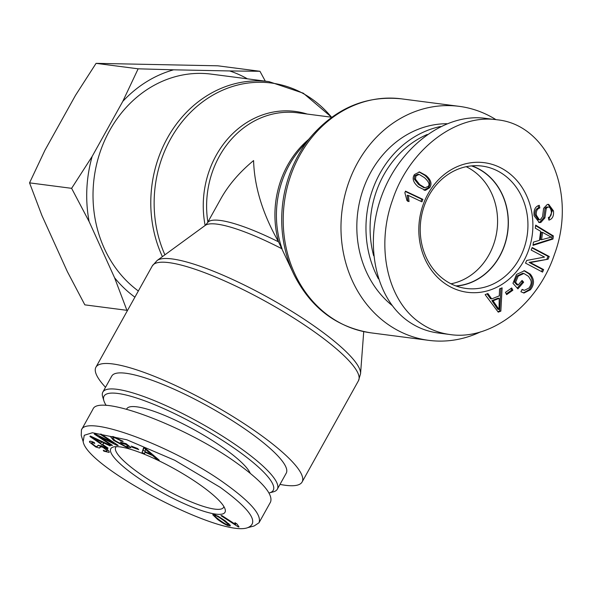 <?xml version="1.0" encoding="UTF-8"?>
<svg xmlns="http://www.w3.org/2000/svg" width="591" height="591" viewBox="0 0 591 591"><rect width="100%" height="100%" fill="white"/><g stroke="black" fill="none" stroke-linecap="round" stroke-linejoin="round"><path stroke-width="0.89" d="M363.731 331.61L360.554 373.726A116.922 23.913 -150.9 0 0 288.489 309.315A116.922 23.913 -150.9 0 0 172.195 258.947A116.922 23.913 -150.9 0 0 157.125 260.498L205.276 225.37A91.827 18.779 29.1 0 1 217.104 224.152A91.827 18.779 29.1 0 1 282.084 248.863A91.827 79.948 -82.6 0 1 289.376 164.778A91.827 79.948 -82.6 0 1 300.59 148.718L312.491 134.955A116.922 101.8 97.4 0 0 298.226 155.403A116.922 101.8 97.4 0 0 294.274 275.214L278.553 241.859C262.692 213.92 254.366 186.822 253.583 160.567C239.532 172.188 228.651 184.857 220.938 198.583L207.352 222.984A90.763 18.557 -150.9 0 1 278.553 241.859A90.763 79.017 97.4 0 1 308.598 139.461M279.986 484.398A117.993 24.128 -150.9 0 0 302.104 481.99A117.993 24.128 -150.9 0 0 234.657 417.608A117.993 24.128 -150.9 0 0 112.674 363.93A117.993 24.128 -150.9 0 0 95.912 367.225A117.993 24.128 -150.9 0 0 105.516 387.29M495.945 119.641A117.993 102.723 97.4 0 0 459.17 106.343A117.993 102.723 97.4 0 0 357.636 162.673A117.993 102.723 97.4 0 0 428.77 340.357A117.993 102.723 97.4 0 0 480.616 331.846M138.346 290.986A117.993 102.723 -82.6 0 1 109.675 130.463A117.993 102.723 -82.6 0 1 211.209 74.126L268.979 81.632A117.993 102.723 97.4 0 0 167.445 137.969A117.993 102.723 97.4 0 0 162.399 256.649M269.356 492.894L273.315 491.86A99.835 20.419 -150.9 0 0 277.312 489.208A99.835 20.419 -150.9 0 0 220.244 434.725A99.835 20.419 -150.9 0 0 117.025 389.306A99.835 20.419 -150.9 0 0 102.841 392.092A99.835 20.419 -150.9 0 0 102.694 396.893L103.898 400.809A96.813 19.799 29.1 0 1 117.801 393.451A96.813 19.799 29.1 0 1 226.124 442.762A96.813 19.799 29.1 0 1 269.356 492.894A96.813 19.799 29.1 0 1 269.023 492.975M106.181 405.433A96.813 19.799 29.1 0 1 103.898 400.809M277.312 489.208L286.243 473.162A99.835 20.419 -150.9 0 0 229.175 418.687A99.835 20.419 -150.9 0 0 125.957 373.268A99.835 20.419 -150.9 0 0 111.773 376.053L102.841 392.092M250.215 473.228A70.794 14.48 -150.9 0 0 223.176 447.727A70.794 14.48 -150.9 0 0 126.777 408.809L126.577 409.171M215.804 515.167L215.486 515.729C213.602 515.13 214.829 516.475 219.18 519.762C223.775 523.101 226.612 524.771 227.683 524.756L228.244 524.298L223.989 520.723C219.387 517.384 216.55 515.714 215.486 515.729L214.836 515.795L215.294 514.983M227.683 524.756L228.68 523.515M218.264 516.305L225.511 521.033L230.468 525.798L229.175 525.872C226.708 525.436 222.859 523.294 217.651 519.459L212.708 514.702L213.986 514.621L218.264 516.305M132.428 447.284L131.261 446.124L137.555 448.488L138.722 449.648L132.428 447.284L132.761 446.685M111.359 445.355L94.294 434.075L95.476 434.082L113.457 442.984L100.064 434.119L101.164 434.134L118.222 445.415L117.04 445.407L99.066 436.505L112.46 445.37L111.359 445.355L111.647 444.831M99.066 436.505L99.347 435.995M117.04 445.407L117.358 444.846M113.457 442.984L113.745 442.46M92.115 437.406L100.773 443.184L101.822 442.038L92.115 437.406L92.366 436.956M101.822 442.038L102.117 441.499M107.628 448.569L89.913 436.505L90.357 436.025L110.524 445.415L110.059 445.924L103.979 443.058L102.686 444.469L108.064 448.096L107.628 448.569L107.939 448.015M102.686 444.469L103.898 442.334M103.979 443.058L104.282 442.511M110.059 445.924L110.377 445.348M103.543 442.932L101.933 441.839M103.794 451.132L103.262 450.231C106.025 451.509 107.23 451.598 106.882 450.49L103.011 447.328L100.64 446.759L99.48 448.096L95.727 446.981L89.573 442.164C89.123 440.731 90.689 440.856 94.264 442.541L94.782 443.435C92.388 442.319 91.383 442.245 91.775 443.213L95.225 446.087L96.813 446.663L98.276 445.222L102.465 446.404C105.974 448.192 108.19 449.914 109.106 451.554L109.187 452.433L103.794 451.132L104.09 450.593M108.308 450.408L107.422 450.12M92.292 441.684L91.775 443.213M90.127 441.167L89.573 442.164L89.522 441.44M92.174 441.883L91.768 441.499M99.48 448.096L100.633 446.028L98.003 445.422M101.068 445.777L100.633 446.028M100.64 446.759L101.164 445.813M107.628 449.744L106.919 451.029L107.407 449.552M121.886 443.361L120.32 442.105L126.164 443.693L131.076 447.638L127.434 447.742L113.583 440.369L110.414 436.579L113.575 436.697L123.164 441.403L121.953 441.3L115.09 437.909L112.807 437.813L113.213 438.795L115.356 440.79L125.743 446.434L128.402 446.434L125.942 444.462L121.886 443.361L122.285 442.637M125.942 444.462L126.304 443.811M128.764 445.784L128.387 446.464L128.764 445.777M121.953 441.3L122.248 440.783M113.243 437.015L112.696 436.483M145.393 449.249L145.061 451.664L151.296 454.449L145.393 449.249L145.637 448.805M151.296 454.449L151.688 453.74M142.047 452.492L143.554 447.875L146.176 449.049L159.215 460.16L156.445 458.919L152.641 455.624L144.958 452.189L144.618 453.644L142.047 452.492L143.968 448.059M145.164 451.302L143.199 450.423M144.958 452.189L145.209 451.731M152.641 455.624L153.047 454.9M156.445 458.919L156.866 458.158M235.521 524.416L234.923 522.658L236.991 524.003L239.03 526.936L238.395 526.965L220.938 515.64L221.928 515.596L235.521 524.416L236.082 523.412M238.395 526.965L238.616 526.566M220.148 487.287C250.34 509.235 259.545 522.688 247.755 527.652C221.366 538.009 86.899 467.444 83.168 441.64L84.247 435.286L92.366 432.738L126.858 439.785L174.788 460.293L220.148 487.287M136.019 476.361A65.35 13.364 -150.9 0 0 197.453 509.095A65.35 13.364 -150.9 0 0 225.09 509.132A65.35 13.364 -150.9 0 0 174.397 468.826A65.35 13.364 -150.9 0 0 113.428 446.973A65.35 13.364 -150.9 0 0 136.019 476.361M247.755 527.652L254.093 525.997L258.998 522.776C261.946 515.027 250.554 501.914 224.816 483.453C173.961 446.619 86.249 413.892 81.432 429.952L81.24 435.382L83.168 441.64M81.41 429.938L92.927 409.238C98.335 393.473 185.182 425.882 236.334 462.753C262.012 481.192 273.404 494.298 270.523 502.077L258.998 522.784M223.856 506.494A61.708 12.618 29.1 0 1 223.546 507.396A61.708 12.618 29.1 0 1 139.52 473.48A61.708 12.618 29.1 0 1 115.71 447.38A61.708 12.618 29.1 0 1 116.316 446.641M455.853 285.918A61.412 53.471 97.4 0 0 507.625 231.62A61.412 53.471 97.4 0 0 471.448 165.901M450.977 283.798A61.412 53.471 97.4 0 0 496.994 230.239A61.412 53.471 97.4 0 0 466.188 166.699M440.561 126.511A99.835 86.921 97.4 0 0 378.41 278.841M373.645 255.74A96.813 84.284 -82.6 0 1 427.234 134.482M446.789 123.711A99.835 86.921 97.4 0 0 361.692 193.863A99.835 86.921 97.4 0 0 391.959 305.355M471.877 165.857A61.59 53.626 -82.6 0 1 483.918 172.055A61.59 53.626 -82.6 0 1 506.369 239.192A61.59 53.626 -82.6 0 1 456.259 286.066M428.187 186.387C430.041 184.606 428.793 181.688 424.434 177.632L419.145 174.434L415.968 175.867L415.443 179.147L419.728 184.606L425.025 187.812L428.187 186.387M419.145 174.434L417.963 174.279L414.786 175.712L414.261 178.999L418.546 184.458L423.843 187.657L425.025 187.812M418.982 171.915L424.752 175.261C429.805 179.634 431.061 183.72 428.505 187.532L423.983 190.184M425.468 190.332L418.236 186.822C413.153 182.427 411.905 178.327 414.476 174.53L419.558 171.966L425.934 175.416C430.987 179.782 432.243 183.875 429.687 187.687L425.468 190.332L424.294 190.184M505.46 292.36L511.673 287.965L512.855 290.233L506.65 294.628L505.46 292.36M512.855 290.233L511.673 290.085L506.265 293.904M510.868 288.534L511.673 290.085M531.132 250.037L532.203 247.526L549.231 256.501L548.079 259.19L530.267 262.559L543.631 269.599L542.56 272.104L525.532 263.135L526.684 260.446L544.496 257.078L531.132 250.037M543.631 269.599L542.449 269.452L541.548 271.572M530.267 262.559L529.085 262.404L542.449 269.452M548.079 259.19L529.085 262.404M549.231 256.501L548.049 256.346L546.904 259.035M532.033 247.91L548.049 256.346M541.592 239.724L551.204 237.154L542.56 232.389L541.386 232.233L540.41 239.577L541.592 239.724L542.56 232.389M535.276 228.17L535.675 225.141L553.383 235.935L552.969 239.03L533.001 245.354L533.437 242.088L539.457 240.345L540.654 231.295L535.276 228.17M552.969 239.03L551.787 238.875L533.075 244.8M553.383 235.935L552.201 235.787L551.787 238.875M535.609 225.666L552.201 235.787M546.254 208.32L544.895 217.894L540.787 222.489L539.288 222.556L534.116 215.774C533.503 209.931 535.232 206.444 539.295 205.313L539.842 207.943L538.66 207.788C535.934 208.682 534.759 211.09 535.143 215.021L538.231 219.697L540.211 219.815L542.538 216.749L543.609 208.342L547.296 204.449L548.714 204.39L553.471 210.906C553.966 215.981 552.445 219.054 548.899 220.133L548.359 217.466C550.731 216.734 551.706 214.732 551.292 211.482C550.686 208.15 549.534 206.702 547.827 207.138L546.254 208.32L545.072 208.165L543.72 217.739L539.605 222.334L538.704 222.438M546.645 206.983L548.529 207.101L546.645 206.983L545.072 208.165M548.116 204.36L552.289 210.751L548.795 219.601M539.842 207.943C537.116 208.837 535.941 211.246 536.325 215.176L539.413 219.852M538.224 205.668L538.66 207.788M518.085 285.054L522.067 280.422L523.641 282.195L517.901 288.866L512.966 283.318L516.497 274.453L524.498 270.73L530.253 274.069C534.486 279.27 534.537 284.507 530.408 289.775L524.003 293.025L520.907 291.769L522.082 289.405L524.439 290.314L528.886 288.09C531.146 285.069 531.745 282.358 530.674 279.957L528.509 276.344L523.87 273.478L518.196 276.123L515.618 282.284L518.085 285.054L516.903 284.899L514.436 282.129L515.618 282.284M523.87 273.478L522.688 273.323L517.014 275.975L514.436 282.129M521.905 289.767L524.439 290.314M523.907 270.678L529.071 273.914C533.304 279.122 533.355 284.36 529.233 289.62L523.397 292.907M523.641 282.195L522.459 282.04L517.228 288.113M521.55 281.02L522.459 282.04M493.064 300.804L499.011 309.462L497.829 309.315L491.882 300.649L493.064 300.804L499.232 298.337L498.05 298.182L491.882 300.649M499.011 309.462L499.232 298.337M499.572 288.859L502.114 287.839L500.85 311.125L498.25 312.159L485.137 294.636L487.878 293.535L491.705 298.898L499.306 295.855L499.572 288.859M491.705 298.898L490.523 298.743L487.043 293.867M500.85 311.125L499.668 310.969L497.895 311.679M500.902 288.327L499.668 310.969M422.897 199.366L421.944 201.834L408.381 195.436L409.031 201.583L406.97 200.615L404.872 192.74L405.485 191.144L422.897 199.366L421.723 199.211L420.895 201.339M405.352 191.484L421.723 199.211M408.381 195.436L407.199 195.281L407.856 201.435M506.96 171.597A65.35 56.891 97.4 0 0 418.886 226.338A65.35 56.891 97.4 0 0 501.707 284.544A65.35 56.891 97.4 0 0 506.96 171.597M420.201 322.93C429.199 329.217 439.128 333.088 449.965 334.528C490.759 340.867 537.78 304.786 554.447 254.396C577.333 193.139 547.872 124.59 497.075 119.788C456.245 113.516 409.164 149.589 392.572 199.95C375.492 247.141 387.622 301.085 420.201 322.93M449.138 334.417L438.16 332.992C427.323 331.544 417.401 327.68 408.396 321.393C375.189 298.278 363.716 242.901 382.133 194.638C400.292 146.265 445.333 112.925 485.241 118.318M503.458 174.485A61.708 53.722 -82.6 0 1 524.394 247.193A61.708 53.722 -82.6 0 1 465.856 288.415A61.708 53.722 -82.6 0 1 420.807 220.34A61.708 53.722 -82.6 0 1 481.754 166.034A61.708 53.722 -82.6 0 1 503.458 174.485M247.4 78.832A125.218 109.017 97.4 0 0 229.663 70.95L259.951 71.282L217.88 65.815L96.074 63.348L75.545 95.269L44.923 150.277L29.55 182.863L41.895 215.449L67.337 271.594L84.838 304.853L126.91 310.319L114.565 277.733A125.218 109.017 97.4 0 0 134.903 297.162M259.951 71.282L265.307 81.159M138.146 68.815L173.599 69.812A125.218 109.017 97.4 0 0 122.773 101.401L138.146 68.815L96.074 63.348M71.622 188.33L92.159 156.408A125.218 109.017 97.4 0 0 89.123 221.588L71.622 188.33L29.55 182.863M127.575 310.341L126.91 310.319M173.599 69.812L229.663 70.95M92.159 156.408L122.773 101.401M114.565 277.733L89.123 221.588M157.125 260.498L152.286 265.935A117.993 24.128 29.1 0 1 169.048 262.648A117.993 24.128 29.1 0 1 291.031 316.325A117.993 24.128 29.1 0 1 358.478 380.707L302.104 481.99M294.274 275.214C311.258 308.184 336.833 327.399 371 332.851A117.993 102.723 -82.6 0 1 299.866 155.167A117.993 102.723 -82.6 0 1 401.4 98.837L459.17 106.343M207.869 222.061A90.763 79.017 -82.6 0 1 297.524 112.8L331.773 117.247M307.15 114.048A91.827 79.948 97.4 0 0 216.225 155.27A91.827 79.948 97.4 0 0 205.143 225.459M164.911 254.817A116.922 101.8 -82.6 0 1 170.651 138.833A116.922 101.8 -82.6 0 1 331.536 117.217M223.989 520.723L224.307 520.154M217.651 519.459L217.976 518.861M229.175 525.872L229.862 524.638M96.252 439.401L96.532 438.899M95.727 446.981L96.023 446.441M103.011 447.328L103.285 446.826M115.09 437.909L115.437 437.296M113.583 440.369L113.997 439.615M127.434 447.742L128.033 446.663M147.824 451.435L148.201 450.77M415.968 175.867L414.786 175.712M415.443 179.147L414.261 178.999M419.728 184.606L418.546 184.458M429.687 187.687L428.505 187.532M425.934 175.416L424.752 175.261M540.787 222.489L539.605 222.334M544.895 217.894L543.72 217.739M553.471 210.906L552.289 210.751M536.325 215.176L535.143 215.021M518.196 276.123L517.014 275.975M530.408 289.775L529.233 289.62M530.253 274.069L529.071 273.914M496.551 305.724L495.376 305.569M360.554 373.726L358.478 380.707M152.286 265.935L95.912 367.225M312.491 134.955C337.335 107.422 366.974 95.38 401.4 98.837M371 332.851L428.77 340.357M205.276 225.37L207.352 222.984M331.595 117.225L303.301 93.193L268.979 81.632M228.37 524.705L228.916 523.722M98.017 445.4L97.545 446.249M101.083 445.777L100.307 447.173M101.26 445.503L100.108 447.572M113.442 436.66L112.807 437.813M485.204 118.311L493.817 119.434"/></g></svg>
